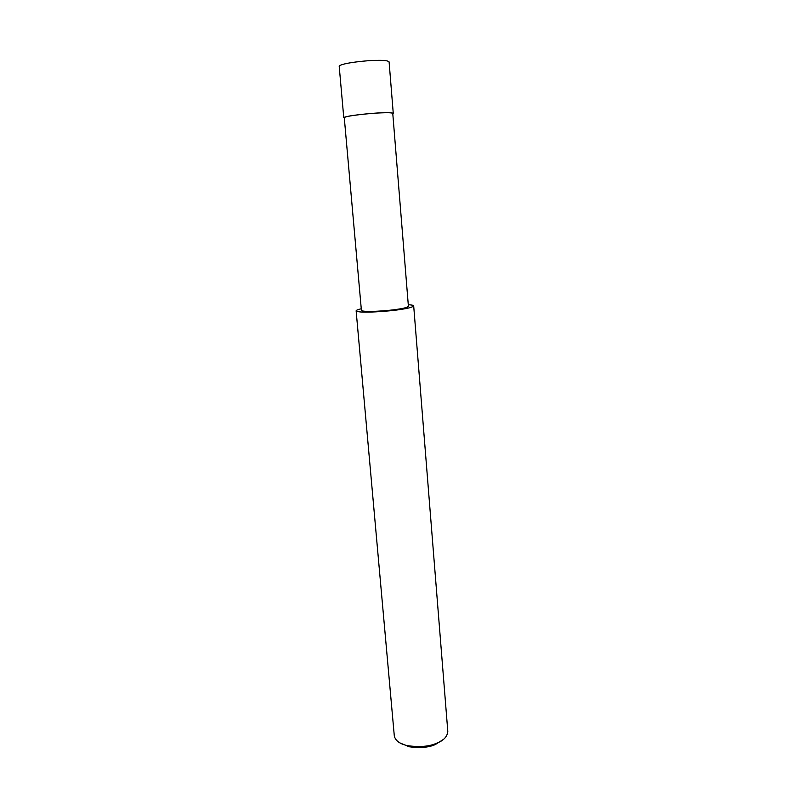 <?xml version="1.0" encoding="UTF-8"?>
<svg xmlns="http://www.w3.org/2000/svg" width="787" height="787" viewBox="0 0 787 787"><rect width="100%" height="100%" fill="white"/><g stroke="black" fill="none" stroke-linecap="round" stroke-linejoin="round"><path stroke-width="1.18" d="M344.303 118.011L343.771 117.676C345.326 115.669 373.245 112.964 381.803 112.807C388.473 112.492 392.3 112.669 393.264 113.348L392.792 113.721M397.799 309.212C389.791 310.668 363.26 312.655 361.41 310.412L344.273 117.637C345.798 115.669 373.146 113.023 381.538 112.856C388.07 112.551 391.818 112.728 392.762 113.387L408.404 306.3C407.617 307.343 404.085 308.317 397.799 309.212L400.76 309.419C408.443 308.327 412.742 307.137 413.687 305.868C413.628 305.317 411.827 304.933 408.276 304.717M361.263 308.77C357.731 309.596 356.019 310.304 356.137 310.904C358.36 313.649 390.942 311.209 400.76 309.419M356.137 310.904L394.317 736.071C395.566 740.892 400.071 744.108 407.814 745.702C419.717 747.316 429.279 746.509 436.5 743.262L436.736 743.174C443.602 740.626 447.291 736.701 447.803 731.398L413.687 305.868M399.924 742.908L409.122 746.765C420.012 748.25 428.758 747.502 435.359 744.532L443.445 739.396M343.771 117.676L339.197 66.236C340.653 63.039 368.798 60.156 377.465 60.353C384.204 60.215 388.08 60.717 389.093 61.868L393.264 113.348M436.736 743.174L435.575 744.443M407.814 745.702L409.122 746.765"/></g></svg>
